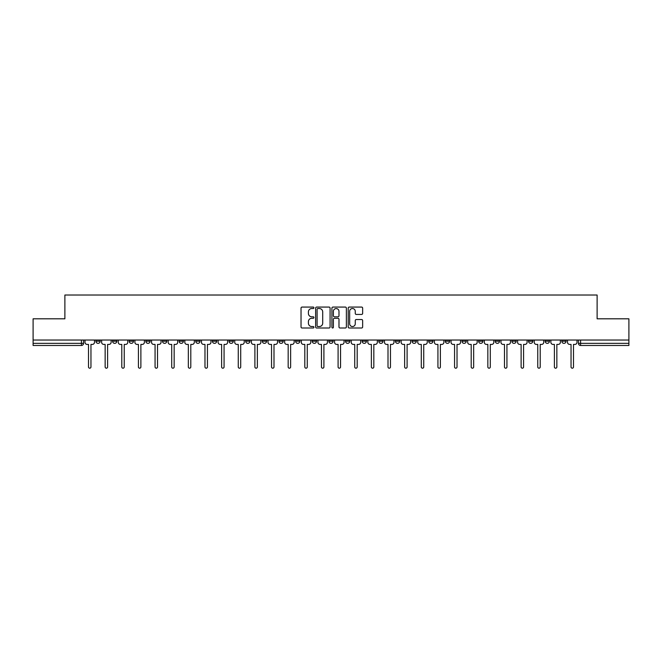 <?xml version="1.0" encoding="UTF-8"?>
<svg xmlns="http://www.w3.org/2000/svg" width="662" height="662" viewBox="0 0 662 662"><rect width="100%" height="100%" fill="white"/><g stroke="black" fill="none" stroke-linecap="round" stroke-linejoin="round"><path stroke-width="0.99" d="M313.937 307.797A0.736 0.736 0 0 0 313.2 307.069L302.079 307.069A1.051 1.051 0 0 0 301.028 308.111L301.028 326.954A1.051 1.051 0 0 0 302.079 328.004L313.2 328.004A0.736 0.736 0 0 0 313.937 327.268A0.736 0.736 0 0 0 313.2 326.54L311.761 326.54A3.351 3.351 0 0 1 308.409 323.188L308.409 321.616A3.351 3.351 0 0 1 311.761 318.265L313.2 318.265A0.736 0.736 0 0 0 313.937 317.537A0.736 0.736 0 0 0 313.2 316.8L311.761 316.8A3.351 3.351 0 0 1 308.409 313.449L308.409 311.885A3.351 3.351 0 0 1 311.761 308.533L313.2 308.533A0.736 0.736 0 0 0 313.937 307.797M545.174 340.036L545.174 341.211L549.435 341.211A2.135 2.135 0 0 1 547.308 343.346A2.135 2.135 0 0 1 545.174 341.211L545.174 340.036M528.533 340.036L528.533 341.211L532.802 341.211A2.135 2.135 0 0 1 530.667 343.346A2.135 2.135 0 0 1 528.533 341.211L528.533 340.036M428.703 340.036L428.703 341.211L432.965 341.211A2.135 2.135 0 0 1 430.83 343.346A2.135 2.135 0 0 1 428.703 341.211L428.703 340.036M412.062 340.036L412.062 341.211L416.324 341.211A2.135 2.135 0 0 1 414.197 343.346A2.135 2.135 0 0 1 412.062 341.211L412.062 340.036M395.421 340.036L395.421 341.211L399.691 341.211A2.135 2.135 0 0 1 397.556 343.346A2.135 2.135 0 0 1 395.421 341.211L395.421 340.036M362.147 340.036L362.147 341.211L366.409 341.211A2.135 2.135 0 0 1 364.274 343.346A2.135 2.135 0 0 1 362.147 341.211L362.147 340.036M328.865 341.211L328.865 340.036L328.865 341.211A2.135 2.135 0 0 0 331 343.346A2.135 2.135 0 0 1 328.865 341.211L333.135 341.211A2.135 2.135 0 0 1 331 343.346A2.135 2.135 0 0 0 333.135 341.211L333.135 340.036L333.135 341.211M312.224 341.211L312.224 340.036L312.224 341.211A2.135 2.135 0 0 0 314.359 343.346A2.135 2.135 0 0 1 312.224 341.211L316.494 341.211A2.135 2.135 0 0 1 314.359 343.346M295.591 341.211L295.591 340.036L295.591 341.211A2.135 2.135 0 0 0 297.726 343.346A2.135 2.135 0 0 1 295.591 341.211L299.853 341.211A2.135 2.135 0 0 1 297.726 343.346A2.135 2.135 0 0 0 299.853 341.211L299.853 340.036L299.853 341.211M278.95 340.036L278.95 341.211L283.22 341.211A2.135 2.135 0 0 1 281.085 343.346A2.135 2.135 0 0 1 278.95 341.211L278.95 340.036M262.309 340.036L262.309 341.211L266.579 341.211A2.135 2.135 0 0 1 264.444 343.346A2.135 2.135 0 0 1 262.309 341.211L262.309 340.036M245.676 340.036L245.676 341.211L249.938 341.211A2.135 2.135 0 0 1 247.803 343.346A2.135 2.135 0 0 1 245.676 341.211L245.676 340.036M229.035 341.211L229.035 340.036L229.035 341.211A2.135 2.135 0 0 0 231.17 343.346A2.135 2.135 0 0 1 229.035 341.211L233.297 341.211A2.135 2.135 0 0 1 231.17 343.346M195.753 341.211L195.753 340.036L195.753 341.211A2.135 2.135 0 0 0 197.888 343.346A2.135 2.135 0 0 1 195.753 341.211L200.023 341.211A2.135 2.135 0 0 1 197.888 343.346A2.135 2.135 0 0 0 200.023 341.211L200.023 340.036L200.023 341.211M179.121 341.211L179.121 340.036L179.121 341.211A2.135 2.135 0 0 0 181.247 343.346A2.135 2.135 0 0 1 179.121 341.211L183.382 341.211A2.135 2.135 0 0 1 181.247 343.346A2.135 2.135 0 0 0 183.382 341.211L183.382 340.036L183.382 341.211M162.48 341.211L162.48 340.036L162.48 341.211A2.135 2.135 0 0 0 164.615 343.346A2.135 2.135 0 0 1 162.48 341.211L166.741 341.211A2.135 2.135 0 0 1 164.615 343.346A2.135 2.135 0 0 0 166.741 341.211L166.741 340.036L166.741 341.211M145.839 341.211L145.839 340.036L145.839 341.211A2.135 2.135 0 0 0 147.974 343.346A2.135 2.135 0 0 1 145.839 341.211L150.109 341.211A2.135 2.135 0 0 1 147.974 343.346M129.198 341.211L129.198 340.036L129.198 341.211A2.135 2.135 0 0 0 131.333 343.346A2.135 2.135 0 0 1 129.198 341.211L133.467 341.211A2.135 2.135 0 0 1 131.333 343.346A2.135 2.135 0 0 0 133.467 341.211L133.467 340.036L133.467 341.211M112.565 341.211L112.565 340.036L112.565 341.211A2.135 2.135 0 0 0 114.691 343.346A2.135 2.135 0 0 1 112.565 341.211L116.826 341.211A2.135 2.135 0 0 1 114.691 343.346A2.135 2.135 0 0 0 116.826 341.211L116.826 340.036L116.826 341.211M361.593 314.442A1.051 1.051 0 0 0 362.644 313.399L362.644 308.111A1.051 1.051 0 0 0 361.593 307.069L349.246 307.069A1.051 1.051 0 0 0 348.195 308.111L348.195 326.954A1.051 1.051 0 0 0 349.246 328.004L361.593 328.004A1.051 1.051 0 0 0 362.644 326.954L362.644 320.573A1.051 1.051 0 0 0 361.593 319.523L356.313 319.523A1.051 1.051 0 0 0 355.262 320.573L355.262 323.735A2.797 2.797 0 0 1 352.465 326.54A2.797 2.797 0 0 1 349.66 323.735L349.66 311.33A2.797 2.797 0 0 1 352.465 308.533A2.797 2.797 0 0 1 355.262 311.33L355.262 313.399A1.051 1.051 0 0 0 356.313 314.442L361.593 314.442M33.1 340.036L33.1 318.811L64.884 318.811L64.884 295.029L597.116 295.029L597.116 318.811L628.9 318.811L628.9 340.036L33.1 340.036L33.1 343.346L83.553 343.346L83.553 340.036L83.553 343.346A2.135 2.135 0 0 1 81.418 345.481L33.1 345.481L33.1 343.346M330.081 308.111A1.051 1.051 0 0 0 329.039 307.069L316.684 307.069A1.051 1.051 0 0 0 315.633 308.111L315.633 326.954A1.051 1.051 0 0 0 316.684 328.004L329.039 328.004A1.051 1.051 0 0 0 330.081 326.954L330.081 308.111M332.961 307.069L345.316 307.069A1.051 1.051 0 0 1 346.367 308.111L346.367 326.954A1.051 1.051 0 0 1 345.316 328.004L340.028 328.004A1.051 1.051 0 0 1 338.985 326.954L338.985 319.316A1.051 1.051 0 0 0 337.934 318.265L334.426 318.265A1.051 1.051 0 0 0 333.383 319.316L333.383 327.268A0.736 0.736 0 0 1 332.647 328.004A0.736 0.736 0 0 1 331.919 327.268L331.919 308.111A1.051 1.051 0 0 1 332.961 307.069M578.447 340.036L578.447 343.346L628.9 343.346L628.9 345.481L580.582 345.481A2.135 2.135 0 0 1 578.447 343.346M628.9 340.036L628.9 343.346M566.076 340.036L566.076 341.211A2.135 2.135 0 0 1 563.941 343.346A2.135 2.135 0 0 1 561.815 341.211L566.076 341.211M561.815 340.036L561.815 341.211M549.435 340.036L549.435 341.211M532.802 340.036L532.802 341.211L532.802 340.036M516.161 340.036L516.161 341.211A2.135 2.135 0 0 1 514.026 343.346A2.135 2.135 0 0 1 511.892 341.211L516.161 341.211M511.892 340.036L511.892 341.211M499.52 340.036L499.52 341.211A2.135 2.135 0 0 1 497.385 343.346A2.135 2.135 0 0 1 495.259 341.211L499.52 341.211M495.259 340.036L495.259 341.211M482.879 340.036L482.879 341.211A2.135 2.135 0 0 1 480.753 343.346A2.135 2.135 0 0 1 478.618 341.211L482.879 341.211M478.618 340.036L478.618 341.211M466.247 340.036L466.247 341.211A2.135 2.135 0 0 1 464.112 343.346A2.135 2.135 0 0 1 461.977 341.211L466.247 341.211M461.977 340.036L461.977 341.211M449.606 340.036L449.606 341.211A2.135 2.135 0 0 1 447.471 343.346A2.135 2.135 0 0 1 445.336 341.211L449.606 341.211M445.336 340.036L445.336 341.211M432.965 340.036L432.965 341.211A2.135 2.135 0 0 1 430.83 343.346M416.324 340.036L416.324 341.211M399.691 341.211L399.691 340.036L399.691 341.211A2.135 2.135 0 0 1 397.556 343.346M383.05 340.036L383.05 341.211A2.135 2.135 0 0 1 380.915 343.346A2.135 2.135 0 0 1 378.78 341.211A2.135 2.135 0 0 0 380.915 343.346A2.135 2.135 0 0 0 383.05 341.211L378.78 341.211L378.78 340.036M366.409 341.211L366.409 340.036L366.409 341.211A2.135 2.135 0 0 1 364.274 343.346M349.776 340.036L349.776 341.211A2.135 2.135 0 0 1 347.641 343.346A2.135 2.135 0 0 1 345.506 341.211A2.135 2.135 0 0 0 347.641 343.346M345.506 340.036L345.506 341.211L349.776 341.211M316.494 340.036L316.494 341.211L316.494 340.036M283.22 341.211L283.22 340.036L283.22 341.211A2.135 2.135 0 0 1 281.085 343.346M266.579 341.211L266.579 340.036L266.579 341.211A2.135 2.135 0 0 1 264.444 343.346M249.938 341.211L249.938 340.036L249.938 341.211A2.135 2.135 0 0 1 247.803 343.346M233.297 340.036L233.297 341.211L233.297 340.036M216.664 341.211L216.664 340.036L216.664 341.211A2.135 2.135 0 0 1 214.529 343.346A2.135 2.135 0 0 1 212.394 341.211L216.664 341.211A2.135 2.135 0 0 1 214.529 343.346M212.394 340.036L212.394 341.211M150.109 340.036L150.109 341.211L150.109 340.036M100.185 340.036L100.185 341.211A2.135 2.135 0 0 1 98.059 343.346A2.135 2.135 0 0 1 95.924 341.211A2.135 2.135 0 0 0 98.059 343.346A2.135 2.135 0 0 0 100.185 341.211L100.185 340.036M95.924 340.036L95.924 341.211L100.185 341.211M81.418 340.036L81.418 345.481A2.135 2.135 0 0 0 83.553 343.346M317.834 308.533A0.736 0.736 0 0 0 317.098 309.262L317.098 325.803A0.736 0.736 0 0 0 317.834 326.54L319.349 326.54A3.351 3.351 0 0 0 322.7 323.188L322.7 311.885A3.351 3.351 0 0 0 319.349 308.533L317.834 308.533M338.985 311.38A2.797 2.797 0 0 0 336.18 308.583A2.797 2.797 0 0 0 333.383 311.38L333.383 315.757A1.051 1.051 0 0 0 334.426 316.8L337.934 316.8A1.051 1.051 0 0 0 338.985 315.757L338.985 311.38M84.993 340.036L84.993 342.279A2.135 2.135 0 0 0 87.119 344.414L88.509 344.414L88.509 366.971A1.225 1.225 0 0 0 89.734 368.196A1.225 1.225 0 0 0 90.959 366.971L90.959 344.414L92.349 344.414A2.135 2.135 0 0 0 94.484 342.279L94.484 340.036M101.625 340.036L101.625 342.279A2.135 2.135 0 0 0 103.76 344.414L105.15 344.414L105.15 366.971A1.225 1.225 0 0 0 106.375 368.196A1.225 1.225 0 0 0 107.6 366.971L107.6 344.414L108.99 344.414A2.135 2.135 0 0 0 111.125 342.279L111.125 340.036M118.266 340.036L118.266 342.279A2.135 2.135 0 0 0 120.401 344.414L121.791 344.414L121.791 366.971A1.225 1.225 0 0 0 123.016 368.196A1.225 1.225 0 0 0 124.241 366.971L124.241 344.414L125.631 344.414A2.135 2.135 0 0 0 127.758 342.279L127.758 340.036M134.907 340.036L134.907 342.279A2.135 2.135 0 0 0 137.042 344.414L138.424 344.414L138.424 366.971A1.225 1.225 0 0 0 139.649 368.196A1.225 1.225 0 0 0 140.882 366.971L140.882 344.414L142.264 344.414A2.135 2.135 0 0 0 144.399 342.279L144.399 340.036M151.548 340.036L151.548 342.279A2.135 2.135 0 0 0 153.675 344.414L155.065 344.414L155.065 366.971A1.225 1.225 0 0 0 156.29 368.196A1.225 1.225 0 0 0 157.515 366.971L157.515 344.414L158.905 344.414A2.135 2.135 0 0 0 161.04 342.279L161.04 340.036M168.181 340.036L168.181 342.279A2.135 2.135 0 0 0 170.316 344.414L171.706 344.414L171.706 366.971A1.225 1.225 0 0 0 172.931 368.196A1.225 1.225 0 0 0 174.156 366.971L174.156 344.414L175.546 344.414A2.135 2.135 0 0 0 177.681 342.279L177.681 340.036M184.822 340.036L184.822 342.279A2.135 2.135 0 0 0 186.957 344.414L188.339 344.414L188.339 366.971A1.225 1.225 0 0 0 189.572 368.196A1.225 1.225 0 0 0 190.797 366.971L190.797 344.414L192.179 344.414A2.135 2.135 0 0 0 194.314 342.279L194.314 340.036M201.463 340.036L201.463 342.279A2.135 2.135 0 0 0 203.598 344.414L204.98 344.414L204.98 366.971A1.225 1.225 0 0 0 206.205 368.196A1.225 1.225 0 0 0 207.438 366.971L207.438 344.414L208.82 344.414A2.135 2.135 0 0 0 210.955 342.279L210.955 340.036M218.104 340.036L218.104 342.279A2.135 2.135 0 0 0 220.231 344.414L221.621 344.414L221.621 366.971A1.225 1.225 0 0 0 222.846 368.196A1.225 1.225 0 0 0 224.07 366.971L224.07 344.414L225.461 344.414A2.135 2.135 0 0 0 227.596 342.279L227.596 340.036M234.737 340.036L234.737 342.279A2.135 2.135 0 0 0 236.872 344.414L238.262 344.414L238.262 366.971A1.225 1.225 0 0 0 239.487 368.196A1.225 1.225 0 0 0 240.711 366.971L240.711 344.414L242.102 344.414A2.135 2.135 0 0 0 244.237 342.279L244.237 340.036M251.378 340.036L251.378 342.279A2.135 2.135 0 0 0 253.513 344.414L254.895 344.414L254.895 366.971A1.225 1.225 0 0 0 256.128 368.196A1.225 1.225 0 0 0 257.353 366.971L257.353 344.414L258.734 344.414A2.135 2.135 0 0 0 260.869 342.279L260.869 340.036M268.019 340.036L268.019 342.279A2.135 2.135 0 0 0 270.154 344.414L271.536 344.414L271.536 366.971A1.225 1.225 0 0 0 272.761 368.196A1.225 1.225 0 0 0 273.994 366.971L273.994 344.414L275.375 344.414A2.135 2.135 0 0 0 277.51 342.279L277.51 340.036M284.66 340.036L284.66 342.279A2.135 2.135 0 0 0 286.787 344.414L288.177 344.414L288.177 366.971A1.225 1.225 0 0 0 289.402 368.196A1.225 1.225 0 0 0 290.626 366.971L290.626 344.414L292.016 344.414A2.135 2.135 0 0 0 294.151 342.279L294.151 340.036M301.293 340.036L301.293 342.279A2.135 2.135 0 0 0 303.428 344.414L304.818 344.414L304.818 366.971A1.225 1.225 0 0 0 306.043 368.196A1.225 1.225 0 0 0 307.267 366.971L307.267 344.414L308.658 344.414A2.135 2.135 0 0 0 310.784 342.279L310.784 340.036M317.934 340.036L317.934 342.279A2.135 2.135 0 0 0 320.069 344.414L321.451 344.414L321.451 366.971A1.225 1.225 0 0 0 322.684 368.196A1.225 1.225 0 0 0 323.908 366.971L323.908 344.414L325.29 344.414A2.135 2.135 0 0 0 327.425 342.279L327.425 340.036M334.575 340.036L334.575 342.279A2.135 2.135 0 0 0 336.71 344.414L338.092 344.414L338.092 366.971A1.225 1.225 0 0 0 339.316 368.196A1.225 1.225 0 0 0 340.549 366.971L340.549 344.414L341.931 344.414A2.135 2.135 0 0 0 344.066 342.279L344.066 340.036M351.216 340.036L351.216 342.279A2.135 2.135 0 0 0 353.343 344.414L354.733 344.414L354.733 366.971A1.225 1.225 0 0 0 355.957 368.196A1.225 1.225 0 0 0 357.182 366.971L357.182 344.414L358.572 344.414A2.135 2.135 0 0 0 360.707 342.279L360.707 340.036M367.849 340.036L367.849 342.279A2.135 2.135 0 0 0 369.984 344.414L371.374 344.414L371.374 366.971A1.225 1.225 0 0 0 372.598 368.196A1.225 1.225 0 0 0 373.823 366.971L373.823 344.414L375.213 344.414A2.135 2.135 0 0 0 377.34 342.279L377.34 340.036M384.49 340.036L384.49 342.279A2.135 2.135 0 0 0 386.625 344.414L388.006 344.414L388.006 366.971A1.225 1.225 0 0 0 389.239 368.196A1.225 1.225 0 0 0 390.464 366.971L390.464 344.414L391.846 344.414A2.135 2.135 0 0 0 393.981 342.279L393.981 340.036M401.131 340.036L401.131 342.279A2.135 2.135 0 0 0 403.266 344.414L404.647 344.414L404.647 366.971A1.225 1.225 0 0 0 405.872 368.196A1.225 1.225 0 0 0 407.105 366.971L407.105 344.414L408.487 344.414A2.135 2.135 0 0 0 410.622 342.279L410.622 340.036M417.763 340.036L417.763 342.279A2.135 2.135 0 0 0 419.898 344.414L421.289 344.414L421.289 366.971A1.225 1.225 0 0 0 422.513 368.196A1.225 1.225 0 0 0 423.738 366.971L423.738 344.414L425.128 344.414A2.135 2.135 0 0 0 427.263 342.279L427.263 340.036M434.404 340.036L434.404 342.279A2.135 2.135 0 0 0 436.539 344.414L437.93 344.414L437.93 366.971A1.225 1.225 0 0 0 439.154 368.196A1.225 1.225 0 0 0 440.379 366.971L440.379 344.414L441.769 344.414A2.135 2.135 0 0 0 443.896 342.279L443.896 340.036M451.045 340.036L451.045 342.279A2.135 2.135 0 0 0 453.18 344.414L454.562 344.414L454.562 366.971A1.225 1.225 0 0 0 455.795 368.196A1.225 1.225 0 0 0 457.02 366.971L457.02 344.414L458.402 344.414A2.135 2.135 0 0 0 460.537 342.279L460.537 340.036M467.686 340.036L467.686 342.279A2.135 2.135 0 0 0 469.821 344.414L471.203 344.414L471.203 366.971A1.225 1.225 0 0 0 472.428 368.196A1.225 1.225 0 0 0 473.661 366.971L473.661 344.414L475.043 344.414A2.135 2.135 0 0 0 477.178 342.279L477.178 340.036M484.319 340.036L484.319 342.279A2.135 2.135 0 0 0 486.454 344.414L487.844 344.414L487.844 366.971A1.225 1.225 0 0 0 489.069 368.196A1.225 1.225 0 0 0 490.294 366.971L490.294 344.414L491.684 344.414A2.135 2.135 0 0 0 493.819 342.279L493.819 340.036M500.96 340.036L500.96 342.279A2.135 2.135 0 0 0 503.095 344.414L504.485 344.414L504.485 366.971A1.225 1.225 0 0 0 505.71 368.196A1.225 1.225 0 0 0 506.935 366.971L506.935 344.414L508.325 344.414A2.135 2.135 0 0 0 510.452 342.279L510.452 340.036M517.601 340.036L517.601 342.279A2.135 2.135 0 0 0 519.736 344.414L521.118 344.414L521.118 366.971A1.225 1.225 0 0 0 522.351 368.196A1.225 1.225 0 0 0 523.576 366.971L523.576 344.414L524.958 344.414A2.135 2.135 0 0 0 527.093 342.279L527.093 340.036M534.242 340.036L534.242 342.279A2.135 2.135 0 0 0 536.369 344.414L537.759 344.414L537.759 366.971A1.225 1.225 0 0 0 538.984 368.196A1.225 1.225 0 0 0 540.209 366.971L540.209 344.414L541.599 344.414A2.135 2.135 0 0 0 543.734 342.279L543.734 340.036M550.875 340.036L550.875 342.279A2.135 2.135 0 0 0 553.01 344.414L554.4 344.414L554.4 366.971A1.225 1.225 0 0 0 555.625 368.196A1.225 1.225 0 0 0 556.85 366.971L556.85 344.414L558.24 344.414A2.135 2.135 0 0 0 560.375 342.279L560.375 340.036M567.516 340.036L567.516 342.279A2.135 2.135 0 0 0 569.651 344.414L571.041 344.414L571.041 366.971A1.225 1.225 0 0 0 572.266 368.196A1.225 1.225 0 0 0 573.491 366.971L573.491 344.414L574.881 344.414A2.135 2.135 0 0 0 577.007 342.279L577.007 340.036M580.582 340.036L580.582 345.481"/></g></svg>
